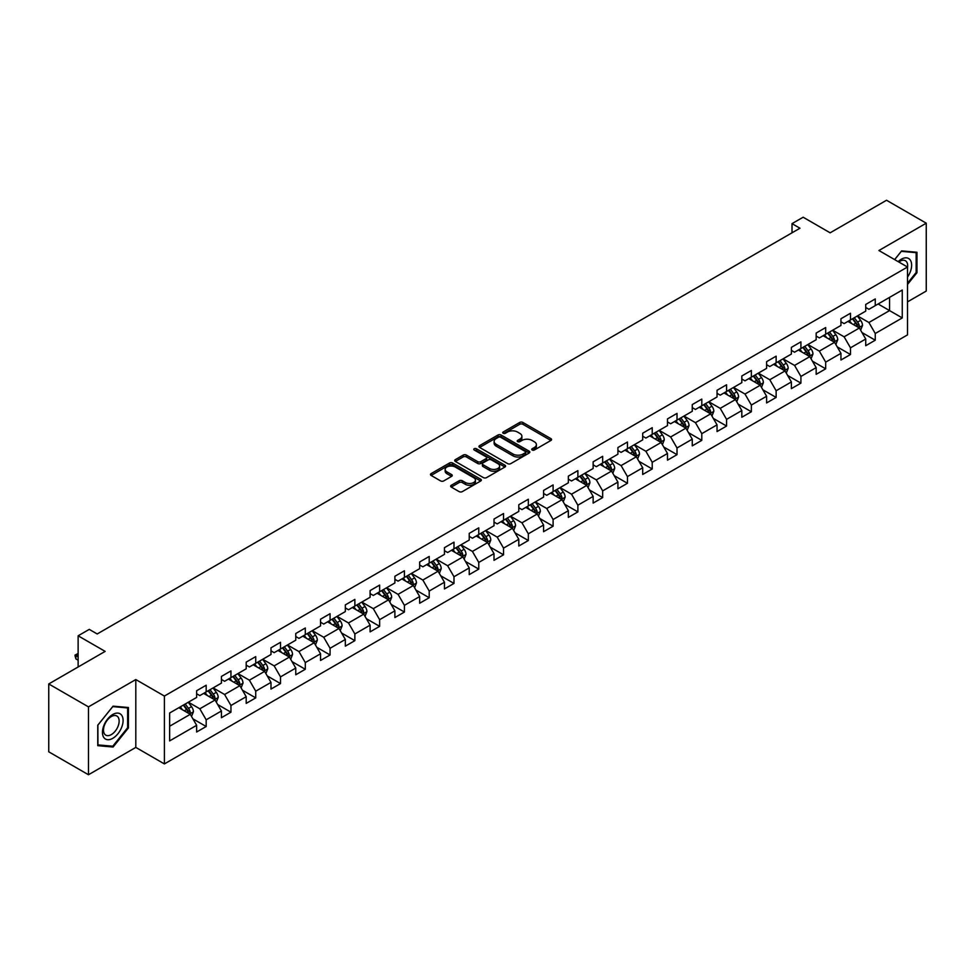 <?xml version="1.0" encoding="UTF-8"?>
<svg xmlns="http://www.w3.org/2000/svg" width="975" height="975" viewBox="0 0 975 975"><rect width="100%" height="100%" fill="white"/><g stroke="black" fill="none" stroke-linecap="round" stroke-linejoin="round"><path stroke-width="1.46" d="M532.179 450.011A1.548 0.89 0 0 0 534.361 450.011L550.936 440.456A2.206 1.268 0 0 0 551.582 439.554A2.206 1.268 0 0 0 550.936 438.653L522.868 422.443A2.206 1.268 0 0 0 519.748 422.443L503.185 432.01A1.548 0.89 0 0 0 502.722 432.644A1.548 0.89 0 0 0 503.185 433.266A1.548 0.89 0 0 0 505.367 433.266L507.512 432.035A7.057 4.071 0 0 1 517.481 432.035L519.821 433.388A7.057 4.071 0 0 1 521.893 436.264A7.057 4.071 0 0 1 519.821 439.14L517.676 440.383A1.548 0.89 0 0 0 517.225 441.017A1.548 0.89 0 0 0 517.676 441.638A1.548 0.89 0 0 0 519.87 441.638L522.003 440.408A7.057 4.071 0 0 1 531.984 440.408L534.324 441.76A7.057 4.071 0 0 1 536.396 444.637A7.057 4.071 0 0 1 534.324 447.513L532.179 448.756A1.548 0.89 0 0 0 531.728 449.39A1.548 0.89 0 0 0 532.179 450.011L532.179 448.756M451.291 485.282A2.206 1.268 0 0 0 450.645 486.184A2.206 1.268 0 0 0 451.291 487.086L459.176 491.632A2.206 1.268 0 0 0 462.284 491.632L480.687 481.004A2.206 1.268 0 0 0 481.333 480.102A2.206 1.268 0 0 0 480.687 479.2L452.619 463.003A2.206 1.268 0 0 0 449.499 463.003L431.108 473.618A2.206 1.268 0 0 0 430.462 474.52A2.206 1.268 0 0 0 431.108 475.422L440.615 480.919A2.206 1.268 0 0 0 443.735 480.919L451.608 476.373A2.206 1.268 0 0 0 452.254 475.471A2.206 1.268 0 0 0 451.608 474.569L446.891 471.851A5.899 3.4 0 0 1 445.161 469.438A5.899 3.4 0 0 1 448.805 466.294A5.899 3.4 0 0 1 455.227 467.025L473.716 477.701A5.899 3.4 0 0 1 475.434 480.102A5.899 3.4 0 0 1 471.803 483.247A5.899 3.4 0 0 1 465.367 482.515L462.284 480.736A2.206 1.268 0 0 0 459.176 480.736L451.291 485.282L451.291 487.086L459.176 482.564L459.176 480.736M907.506 301.872L926.25 291.05L926.25 223.19L886.531 200.253L830.139 232.818L803.144 217.218L792.017 223.641L799.963 228.223L97.195 633.969L89.261 629.375L78.134 635.797L78.134 666.985M88.469 706.875L88.469 774.747L135.805 747.411L135.805 679.551L88.469 706.875L48.75 683.95L105.142 651.385L78.134 635.797M135.805 679.551L164.397 696.053L907.506 267.028L907.506 334.888L164.397 763.925L164.397 696.053M926.25 223.19L878.914 250.514L907.506 267.028M507.658 463.637A2.206 1.268 0 0 0 510.778 463.637L529.181 453.009A2.206 1.268 0 0 0 529.827 452.107A2.206 1.268 0 0 0 529.181 451.206L501.113 435.008A2.206 1.268 0 0 0 497.993 435.008L479.602 445.624A2.206 1.268 0 0 0 478.957 446.526A2.206 1.268 0 0 0 479.602 447.428L507.658 463.637M474.837 450.352A1.548 0.89 0 0 1 476.397 450.572L504.904 467.025L486.537 477.628A2.206 1.268 0 0 1 483.417 477.628L455.349 461.431L455.349 459.627A2.206 1.268 0 0 0 454.703 460.529A2.206 1.268 0 0 0 455.349 461.431M455.349 459.627L463.222 455.081A2.206 1.268 0 0 1 466.342 455.081L477.726 461.65A2.206 1.268 0 0 0 480.846 461.65L486.062 458.64A2.206 1.268 0 0 0 486.708 457.738A2.206 1.268 0 0 0 486.062 456.836L474.216 449.999A1.548 0.89 0 0 1 473.765 449.365A1.548 0.89 0 0 1 474.715 448.537A1.548 0.89 0 0 1 476.397 448.732L504.94 465.209A2.206 1.268 0 0 1 505.586 466.111A2.206 1.268 0 0 1 504.94 467.013L504.94 465.209M88.469 774.747L48.75 751.81L48.75 683.95M192.904 718.843L206.176 726.509L206.176 719.806L221.423 711.007L221.423 717.697L230.953 712.201L230.953 705.498L246.2 696.698L246.2 703.389L255.73 697.893L255.73 691.19L270.989 682.39L270.989 689.081L280.52 683.585L280.52 676.882L295.766 668.082L295.766 674.773L305.297 669.277L305.297 662.573L320.543 653.774L320.543 660.465L330.074 654.968L330.074 648.277L345.333 639.466L345.333 646.157L354.863 640.66L354.863 633.969L370.11 625.158L370.11 631.861L379.641 626.352L379.641 619.661L394.887 610.85L394.887 617.553L404.418 612.044L404.418 605.353L419.664 596.542L419.664 603.245L429.207 597.736L429.207 591.045L444.454 582.233L444.454 588.937L453.984 583.428L453.984 576.737L469.231 567.938L469.231 574.628L478.762 569.12L478.762 562.429L494.008 553.629L494.008 560.32L503.539 554.812L503.539 548.121L518.798 539.321L518.798 546.012L528.328 540.516L528.328 533.812L543.575 525.013L543.575 531.704L553.105 526.207L553.105 519.504L568.352 510.705L568.352 517.396L577.883 511.899L577.883 505.196L593.141 496.397L593.141 503.088L602.672 497.591L602.672 490.888L617.918 482.089L617.918 488.78L627.449 483.283L627.449 476.592L642.696 467.781L642.696 474.472L652.226 468.975L652.226 462.284L667.485 453.472L667.485 460.176L677.016 454.667L677.016 447.976L692.262 439.164L692.262 445.867L701.793 440.359L701.793 433.668L717.039 424.856L717.039 431.559L726.57 426.051L726.57 419.36L741.817 410.548L741.817 417.251L751.359 411.742L751.359 405.052L766.606 396.252L766.606 402.943L776.137 397.434L776.137 390.743L791.383 381.944L791.383 388.635L800.914 383.126L800.914 376.435L816.16 367.636L816.16 374.327L825.691 368.83L825.691 362.127L840.95 353.328L840.95 360.019L850.48 354.522L850.48 347.819L865.727 339.02L865.727 345.711L875.257 340.214L875.257 333.511L902.265 317.923L902.265 290.038L889.553 297.375L889.553 310.586L902.265 317.923M206.176 726.509L196.645 732.006L196.645 725.315L169.638 740.902L169.638 713.017L196.645 697.43L196.645 690.739L206.176 685.23L206.176 691.921L221.423 683.122L221.423 676.431L230.953 670.922L230.953 677.625L246.2 668.813L246.2 662.122L255.73 656.614L255.73 663.317L270.989 654.505L270.989 647.814L280.52 642.306L280.52 649.009L295.766 640.197L295.766 633.506L305.297 627.997L305.297 634.701L320.543 625.889L320.543 619.198L330.074 613.702L330.074 620.393L345.333 611.581L345.333 604.89L354.863 599.393L354.863 606.084L370.11 597.285L370.11 590.582L379.641 585.085L379.641 591.776L394.887 582.977L394.887 576.274L404.418 570.777L404.418 577.468L419.664 568.669L419.664 561.966L429.207 556.469L429.207 563.16L444.454 554.361L444.454 547.658L453.984 542.161L453.984 548.852L469.231 540.053L469.231 533.362L478.762 527.853L478.762 534.544L494.008 525.744L494.008 519.053L503.539 513.545L503.539 520.236L518.798 511.436L518.798 504.745L528.328 499.237L528.328 505.94L543.575 497.128L543.575 490.437L553.105 484.928L553.105 491.632L568.352 482.82L568.352 476.129L577.883 470.62L577.883 477.323L593.141 468.512L593.141 461.821L602.672 456.312L602.672 463.015L617.918 454.204L617.918 447.513L627.449 442.016L627.449 448.707L642.696 439.896L642.696 433.205L652.226 427.708L652.226 434.399L667.485 425.6L667.485 418.897L677.016 413.4L677.016 420.091L692.262 411.292L692.262 404.588L701.793 399.092L701.793 405.783L717.039 396.983L717.039 390.28L726.57 384.784L726.57 391.475L741.817 382.675L741.817 375.972L751.359 370.476L751.359 377.167L766.606 368.367L766.606 361.664L776.137 356.168L776.137 362.858L791.383 354.059L791.383 347.368L800.914 341.859L800.914 348.55L816.16 339.751L816.16 333.06L825.691 327.551L825.691 334.242L840.95 325.443L840.95 318.752L850.48 313.243L850.48 319.946L865.727 311.135L865.727 304.444L875.257 298.935L875.257 305.638L902.265 290.038M203.629 693.396L215.073 700.001L199.814 708.801L188.382 702.195M196.645 693.761L199.814 695.602L206.176 691.921M199.814 708.801L206.176 719.806M215.073 700.001L221.423 711.007M228.406 679.088L239.85 685.693L224.603 694.493L213.159 687.887M221.423 679.453L224.603 681.293L230.953 677.625M224.603 694.493L230.953 705.498M239.85 685.693L246.2 696.698M253.195 664.779L264.627 671.385L249.381 680.184L237.949 673.579M246.2 665.145L249.381 666.985L255.73 663.317M249.381 680.184L255.73 691.19M264.627 671.385L270.989 682.39M277.973 650.471L289.417 657.077L274.158 665.876L262.726 659.283M270.989 650.837L274.158 652.677L280.52 649.009M274.158 665.876L280.52 676.882M289.417 657.077L295.766 668.082M302.75 636.163L314.194 642.769L298.947 651.568L287.503 644.975M295.766 636.529L298.947 638.369L305.297 634.701M298.947 651.568L305.297 662.573M314.194 642.769L320.543 653.774M327.539 621.855L338.971 628.461L323.724 637.272L312.28 630.667M320.543 622.221L323.724 624.061L330.074 620.393M323.724 637.272L330.074 648.277M338.971 628.461L345.333 639.466M352.316 607.547L363.748 614.153L348.502 622.964L337.07 616.358M345.333 607.913L348.502 609.753L354.863 606.084M348.502 622.964L354.863 633.969M363.748 614.153L370.11 625.158M377.093 593.239L388.538 599.844L373.291 608.656L361.847 602.05M370.11 593.617L373.291 595.445L379.641 591.776M373.291 608.656L379.641 619.661M388.538 599.844L394.887 610.85M401.883 578.943L413.315 585.536L398.068 594.348L386.624 587.742M394.887 579.308L398.068 581.137L404.418 577.468M398.068 594.348L404.418 605.353M413.315 585.536L419.664 596.542M426.66 564.635L438.092 571.228L422.845 580.04L411.413 573.434M419.664 565L422.845 566.828L429.207 563.16M422.845 580.04L429.207 591.045M438.092 571.228L444.454 582.233M451.437 550.327L462.881 556.932L447.622 565.732L436.191 559.126M444.454 550.692L447.622 552.52L453.984 548.852M447.622 565.732L453.984 576.737M462.881 556.932L469.231 567.938M476.227 536.018L487.658 542.624L472.412 551.423L460.968 544.818M469.231 536.384L472.412 538.212L478.762 534.544M472.412 551.423L478.762 562.429M487.658 542.624L494.008 553.629M501.004 521.71L512.436 528.316L497.189 537.115L485.757 530.51M494.008 522.076L497.189 523.904L503.539 520.236M497.189 537.115L503.539 548.121M512.436 528.316L518.798 539.321M525.781 507.402L537.225 514.008L521.966 522.807L510.534 516.202M518.798 507.768L521.966 509.608L528.328 505.94M521.966 522.807L528.328 533.812M537.225 514.008L543.575 525.013M550.558 493.094L562.002 499.7L546.756 508.499L535.312 501.893M543.575 493.46L546.756 495.3L553.105 491.632M546.756 508.499L553.105 519.504M562.002 499.7L568.352 510.705M575.347 478.786L586.779 485.392L571.533 494.191L560.101 487.597M568.352 479.152L571.533 480.992L577.883 477.323M571.533 494.191L577.883 505.196M586.779 485.392L593.141 496.397M600.125 464.478L611.569 471.083L596.31 479.883L584.878 473.289M593.141 464.843L596.31 466.684L602.672 463.015M596.31 479.883L602.672 490.888M611.569 471.083L617.918 482.089M624.902 450.17L636.346 456.775L621.099 465.587L609.655 458.981M617.918 450.535L621.099 452.376L627.449 448.707M621.099 465.587L627.449 476.592M636.346 456.775L642.696 467.781M649.691 435.862L661.123 442.467L645.877 451.279L634.432 444.673M642.696 436.227L645.877 438.067L652.226 434.399M645.877 451.279L652.226 462.284M661.123 442.467L667.485 453.472M674.468 421.553L685.912 428.159L670.654 436.971L659.222 430.365M667.485 421.931L670.654 423.759L677.016 420.091M670.654 436.971L677.016 447.976M685.912 428.159L692.262 439.164M699.246 407.258L710.69 413.851L695.443 422.663L683.999 416.057M692.262 407.623L695.443 409.451L701.793 405.783M695.443 422.663L701.793 433.668M710.69 413.851L717.039 424.856M724.035 392.949L735.467 399.543L720.22 408.354L708.776 401.749M717.039 393.315L720.22 395.143L726.57 391.475M720.22 408.354L726.57 419.36M735.467 399.543L741.817 410.548M748.812 378.641L760.244 385.235L744.997 394.046L733.566 387.441M741.817 379.007L744.997 380.835L751.359 377.167M744.997 394.046L751.359 405.052M760.244 385.235L766.606 396.252M773.589 364.333L785.033 370.939L769.775 379.738L758.343 373.133M766.606 364.699L769.775 366.527L776.137 362.858M769.775 379.738L776.137 390.743M785.033 370.939L791.383 381.944M798.379 350.025L809.811 356.631L794.564 365.43L783.12 358.824M791.383 350.391L794.564 352.219L800.914 348.55M794.564 365.43L800.914 376.435M809.811 356.631L816.16 367.636M823.156 335.717L834.588 342.322L819.341 351.122L807.909 344.516M816.16 336.082L819.341 337.923L825.691 334.242M819.341 351.122L825.691 362.127M834.588 342.322L840.95 353.328M847.933 321.409L859.377 328.014L844.118 336.814L832.687 330.208M840.95 321.774L844.118 323.615L850.48 319.946M844.118 336.814L850.48 347.819M859.377 328.014L865.727 339.02M878.122 303.981L889.553 310.586L868.908 322.506L857.464 315.9M865.727 307.466L868.908 309.307L875.257 305.638M868.908 322.506L875.257 333.511M135.805 747.411L164.397 763.925M792.017 223.641L792.017 232.818M169.638 726.229L190.283 714.309L178.852 707.704M190.283 714.309L196.645 725.315M861.997 332.548L875.257 340.214M837.208 346.856L850.48 354.522M812.431 361.164L825.691 368.83M787.654 375.472L800.914 383.126M762.877 389.781L776.137 397.434M738.087 404.089L751.359 411.742M713.31 418.397L726.57 426.051M688.533 432.705L701.793 440.359M663.743 447.013L677.016 454.667M638.966 461.321L652.226 468.975M614.189 475.629L627.449 483.283M589.4 489.925L602.672 497.591M564.622 504.233L577.883 511.899M539.845 518.542L553.105 526.207M515.056 532.85L528.328 540.516M490.279 547.158L503.539 554.812M465.502 561.466L478.762 569.12M440.712 575.774L453.984 583.428M415.935 590.082L429.207 597.736M391.158 604.39L404.418 612.044M366.381 618.698L379.641 626.352M341.591 633.007L354.863 640.66M316.814 647.315L330.074 654.968M292.037 661.611L305.297 669.277M267.248 675.919L280.52 683.585M242.47 690.227L255.73 697.893M217.693 704.535L230.953 712.201M907.506 284.456L916.963 272.707L916.963 252.269L901.631 250.892L894.636 259.594M97.756 745.668L113.088 747.033L128.42 727.959L128.42 707.521L113.088 706.156L97.756 725.229L97.756 745.668M916.159 272.244L916.963 272.707M127.615 727.508L128.42 727.959M111.467 746.094L113.088 747.033M532.801 450.231L534.324 449.353A7.057 4.071 0 0 0 536.396 446.477L536.396 444.637M521.893 436.264L521.893 438.104A7.057 4.071 0 0 1 519.821 440.98L518.298 441.858M550.899 440.468L522.868 424.283A2.206 1.268 0 0 0 519.748 424.283L503.795 433.485M529.181 451.206L529.181 453.009L501.113 436.837A2.206 1.268 0 0 0 497.993 436.837L479.627 447.44M525.281 452.741A1.548 0.89 0 0 0 525.732 452.107A1.548 0.89 0 0 0 525.281 451.474L500.65 437.251A1.548 0.89 0 0 0 498.469 437.251L496.202 438.555A7.057 4.071 0 0 0 494.13 441.443A7.057 4.071 0 0 0 496.202 444.32L513.045 454.045A7.057 4.071 0 0 0 523.027 454.045L525.281 452.741L525.281 454.569A1.548 0.89 0 0 0 525.732 453.948L525.732 452.107M494.13 441.443L494.13 443.272A7.057 4.071 0 0 0 496.202 446.16L496.202 444.32M525.281 454.569L523.027 455.873A7.057 4.071 0 0 1 513.045 455.873L496.202 446.16M455.374 461.443L463.222 456.909L463.222 455.081M486.708 457.738L486.708 459.566A2.206 1.268 0 0 1 486.062 460.468L480.846 463.491A2.206 1.268 0 0 1 477.726 463.491L466.342 456.909A2.206 1.268 0 0 0 463.222 456.909M489.535 468.475A5.899 3.4 0 0 0 495.97 469.207A5.899 3.4 0 0 0 499.602 466.062A5.899 3.4 0 0 0 497.884 463.649L491.363 459.895A2.206 1.268 0 0 0 488.256 459.895L483.027 462.906A2.206 1.268 0 0 0 482.381 463.808A2.206 1.268 0 0 0 483.027 464.709L489.535 468.475L489.535 470.303A5.899 3.4 0 0 0 495.97 471.047A5.899 3.4 0 0 0 499.602 467.903L499.602 466.062M482.381 463.808L482.381 465.648A2.206 1.268 0 0 0 483.027 466.55L483.027 464.709M489.535 470.303L483.027 466.55M475.434 480.102L475.434 481.942A5.899 3.4 0 0 1 471.803 485.087A5.899 3.4 0 0 1 465.367 484.343L462.284 482.564A2.206 1.268 0 0 0 459.176 482.564M445.161 469.438L445.161 471.266A5.899 3.4 0 0 0 446.891 473.679L446.891 471.851M451.583 476.385L446.891 473.679M480.663 481.028L452.619 464.831A2.206 1.268 0 0 0 449.499 464.831L431.133 475.447L431.108 473.618M860.632 330.184L862.522 325.431A5.947 3.437 -120 0 0 860.62 320.361L857.342 315.985M851.626 323.542L849.396 320.568M858.451 327.478L859.304 325.674A5.947 3.437 -120 0 0 857.598 322.103L854.319 317.716M852.832 318.581L856.464 323.444A3.035 1.755 60 0 1 857.013 324.358L859.304 325.674M852.418 318.825L855.697 323.2A5.947 3.437 60 0 1 857.403 326.783M907.506 277.107A14.601 8.434 120 0 0 910.248 271.952A14.601 8.434 120 0 0 909.346 259.021A14.601 8.434 120 0 0 898.158 261.617M915.184 252.111L916.159 252.671L916.159 272.476L907.506 283.25M894.672 259.606L901.314 251.343L916.159 252.671M907.506 267.796A11.054 6.386 120 0 0 905.385 260.739A11.054 6.386 120 0 0 898.792 261.995M112.771 738.331A14.601 8.434 120 0 0 123.094 720.452A14.601 8.434 120 0 0 112.771 714.492A14.601 8.434 120 0 0 102.448 732.371A14.601 8.434 120 0 0 112.771 738.331M111.321 734.602A11.054 6.386 120 0 0 118.548 724.864A11.054 6.386 120 0 0 116.842 716.003A11.054 6.386 120 0 0 111.321 716.552A11.054 6.386 120 0 0 104.093 726.29A11.054 6.386 120 0 0 105.787 735.15A11.054 6.386 120 0 0 111.321 734.602M97.914 725.083L112.771 706.607L127.615 707.935L127.615 727.74L112.771 746.216L97.914 744.888L97.878 725.071M126.64 707.362L127.615 707.935M835.843 344.492L837.732 339.727A5.947 3.437 -120 0 0 835.843 334.669L832.553 330.281M826.849 337.85L824.618 334.876M833.674 341.786L834.527 339.982A5.947 3.437 -120 0 0 832.821 336.412L829.542 332.024M828.043 332.889L831.687 337.74A3.035 1.755 60 0 1 832.236 338.666L834.527 339.982M827.629 333.133L830.907 337.508A5.947 3.437 60 0 1 832.613 341.092M811.066 358.8L812.955 354.035A5.947 3.437 -120 0 0 811.054 348.965L807.775 344.589M802.059 352.158L799.829 349.184M808.884 356.094L809.737 354.291A5.947 3.437 -120 0 0 808.043 350.707L804.765 346.332M803.266 347.197L806.91 352.048A3.035 1.755 60 0 1 807.458 352.974L809.737 354.291M802.852 347.441L806.13 351.817A5.947 3.437 60 0 1 807.836 355.4M786.289 373.108L788.178 368.343A5.947 3.437 -120 0 0 786.277 363.273L782.998 358.898M777.282 366.454L775.052 363.492M784.107 370.403L784.96 368.599A5.947 3.437 -120 0 0 783.254 365.016L779.976 360.64M778.489 361.506L782.121 366.356A3.035 1.755 60 0 1 782.681 367.283L784.96 368.599M778.074 361.749L781.353 366.125A5.947 3.437 60 0 1 783.059 369.696M761.499 387.416L763.388 382.651A5.947 3.437 -120 0 0 761.499 377.581L758.221 373.206M752.505 380.762L750.275 377.788M759.33 384.711L760.183 382.907A5.947 3.437 -120 0 0 758.477 379.324L755.198 374.948M753.712 375.814L757.343 380.664A3.035 1.755 60 0 1 757.892 381.591L760.183 382.907M753.285 376.045L756.576 380.433A5.947 3.437 60 0 1 758.27 384.004M736.722 401.724L738.611 396.959A5.947 3.437 -120 0 0 736.71 391.889L733.432 387.514M727.716 395.07L725.497 392.096M734.553 399.019L735.394 397.215A5.947 3.437 -120 0 0 733.7 393.632L730.421 389.257M728.922 390.122L732.566 394.972A3.035 1.755 60 0 1 733.115 395.899L735.394 397.215M728.508 390.353L731.786 394.741A5.947 3.437 60 0 1 733.493 398.312M711.945 416.033L713.834 411.267A5.947 3.437 -120 0 0 711.933 406.197L708.654 401.822M702.938 409.378L700.708 406.404M709.763 413.327L710.617 411.523A5.947 3.437 -120 0 0 708.91 407.94L705.632 403.565M704.145 404.43L707.777 409.281A3.035 1.755 60 0 1 708.338 410.207L710.617 411.523M703.731 404.662L707.009 409.037A5.947 3.437 60 0 1 708.715 412.62M687.156 430.341L689.057 425.575A5.947 3.437 -120 0 0 687.156 420.505L683.877 416.13M678.161 423.686L675.931 420.712M684.986 427.635L685.839 425.831A5.947 3.437 -120 0 0 684.133 422.248L680.855 417.873M679.368 418.738L683 423.589A3.035 1.755 60 0 1 683.548 424.515L685.839 425.831M678.953 418.97L682.232 423.345A5.947 3.437 60 0 1 683.926 426.928M662.378 444.649L664.267 439.883A5.947 3.437 -120 0 0 662.366 434.813L659.088 430.438M653.372 437.994L651.154 435.021M660.209 441.943L661.062 440.139A5.947 3.437 -120 0 0 659.356 436.556L656.078 432.181M654.578 433.046L658.223 437.897A3.035 1.755 60 0 1 658.771 438.811L661.062 440.139M654.164 433.278L657.443 437.653A5.947 3.437 60 0 1 659.149 441.236M637.601 458.945L639.49 454.192A5.947 3.437 -120 0 0 637.589 449.122L634.311 444.746M628.595 452.303L626.364 449.329M635.42 456.239L636.273 454.447A5.947 3.437 -120 0 0 634.567 450.864L631.288 446.489M629.801 447.342L633.433 452.205A3.035 1.755 60 0 1 633.994 453.119L636.273 454.447M629.387 447.586L632.665 451.961A5.947 3.437 60 0 1 634.372 455.544M612.824 473.253L614.713 468.5A5.947 3.437 -120 0 0 612.812 463.43L609.533 459.054M603.817 466.611L601.587 463.637M610.643 470.547L611.496 468.756A5.947 3.437 -120 0 0 609.789 465.173L606.511 460.797M605.024 461.65L608.656 466.513A3.035 1.755 60 0 1 609.204 467.427L611.496 468.756M604.61 461.894L607.888 466.269A5.947 3.437 60 0 1 609.582 469.852M588.035 487.561L589.924 482.808A5.947 3.437 -120 0 0 588.023 477.738L584.744 473.362M579.028 480.919L576.81 477.945M585.865 484.855L586.718 483.064A5.947 3.437 -120 0 0 585.012 479.481L581.734 475.105M580.235 475.958L583.879 480.821A3.035 1.755 60 0 1 584.427 481.735L586.718 483.064M579.82 476.202L583.099 480.577A5.947 3.437 60 0 1 584.805 484.161M563.258 501.869L565.147 497.116A5.947 3.437 -120 0 0 563.245 492.046L559.967 487.671M554.251 495.227L552.021 492.253M561.076 499.163L561.929 497.36A5.947 3.437 -120 0 0 560.223 493.789L556.944 489.413M555.457 490.267L559.102 495.129A3.035 1.755 60 0 1 559.65 496.043L561.929 497.36M555.043 490.51L558.322 494.886A5.947 3.437 60 0 1 560.028 498.469M538.48 516.177L540.369 511.424A5.947 3.437 -120 0 0 538.468 506.354L535.19 501.967M529.474 509.535L527.243 506.561M536.299 513.472L537.152 511.668A5.947 3.437 -120 0 0 535.446 508.097L532.167 503.709M530.68 504.575L534.312 509.425A3.035 1.755 60 0 1 534.861 510.352L537.152 511.668M530.266 504.818L533.544 509.194A5.947 3.437 60 0 1 535.251 512.777M513.691 530.485L515.58 525.72A5.947 3.437 -120 0 0 513.679 520.662L510.4 516.275M504.697 523.843L502.466 520.869M511.522 527.78L512.375 525.976A5.947 3.437 -120 0 0 510.668 522.393L507.39 518.018M505.891 518.883L509.535 523.733A3.035 1.755 60 0 1 510.083 524.66L512.375 525.976M505.477 519.127L508.755 523.502A5.947 3.437 60 0 1 510.461 527.085M488.914 544.793L490.803 540.028A5.947 3.437 -120 0 0 488.902 534.958L485.623 530.583M479.907 538.151L477.677 535.178M486.732 542.088L487.585 540.284A5.947 3.437 -120 0 0 485.891 536.701L482.613 532.326M481.114 533.191L484.758 538.042A3.035 1.755 60 0 1 485.306 538.968L487.585 540.284M480.699 533.435L483.978 537.81A5.947 3.437 60 0 1 485.684 541.393M464.137 559.102L466.026 554.336A5.947 3.437 -120 0 0 464.124 549.266L460.846 544.891M455.13 552.447L452.9 549.473M461.955 556.396L462.808 554.592A5.947 3.437 -120 0 0 461.102 551.009L457.823 546.634M456.337 547.499L459.968 552.35A3.035 1.755 60 0 1 460.517 553.276L462.808 554.592M455.922 547.743L459.201 552.118A5.947 3.437 60 0 1 460.907 555.689M439.347 573.41L441.236 568.644A5.947 3.437 -120 0 0 439.347 563.574L436.069 559.199M430.353 566.755L428.122 563.782M437.178 570.704L438.031 568.9A5.947 3.437 -120 0 0 436.325 565.317L433.046 560.942M431.559 561.807L435.191 566.658A3.035 1.755 60 0 1 435.74 567.584L438.031 568.9M431.133 562.039L434.411 566.426A5.947 3.437 60 0 1 436.117 569.997M414.57 587.718L416.459 582.952A5.947 3.437 -120 0 0 414.558 577.883L411.279 573.507M405.563 581.063L403.345 578.09M412.401 585.012L413.242 583.208A5.947 3.437 -120 0 0 411.548 579.625L408.269 575.25M406.77 576.115L410.414 580.966A3.035 1.755 60 0 1 410.962 581.892L413.242 583.208M406.356 576.347L409.634 580.722A5.947 3.437 60 0 1 411.34 584.305M389.793 602.026L391.682 597.261A5.947 3.437 -120 0 0 389.781 592.191L386.502 587.815M380.786 595.372L378.556 592.398M387.611 599.32L388.464 597.517A5.947 3.437 -120 0 0 386.758 593.933L383.48 589.558M381.993 590.423L385.625 595.274A3.035 1.755 60 0 1 386.185 596.2L388.464 597.517M381.578 590.655L384.857 595.03A5.947 3.437 60 0 1 386.563 598.613M365.003 616.334L366.905 611.569A5.947 3.437 -120 0 0 365.003 606.499L361.725 602.123M356.009 609.68L353.779 606.706M362.834 613.628L363.687 611.825A5.947 3.437 -120 0 0 361.981 608.242L358.702 603.866M357.216 604.732L360.847 609.582A3.035 1.755 60 0 1 361.396 610.508L363.687 611.825M356.801 604.963L360.08 609.338A5.947 3.437 60 0 1 361.774 612.922M340.226 630.63L342.115 625.877A5.947 3.437 -120 0 0 340.214 620.807L336.936 616.432M331.22 623.988L329.002 621.014M338.057 627.924L338.898 626.133A5.947 3.437 -120 0 0 337.204 622.55L333.925 618.174M332.426 619.028L336.07 623.89A3.035 1.755 60 0 1 336.619 624.804L338.898 626.133M332.012 619.271L335.29 623.647A5.947 3.437 60 0 1 336.997 627.23M315.449 644.938L317.338 640.185A5.947 3.437 -120 0 0 315.437 635.115L312.158 630.74M306.442 638.296L304.212 635.322M313.268 642.233L314.121 640.441A5.947 3.437 -120 0 0 312.414 636.858L309.136 632.483M307.649 633.336L311.281 638.198A3.035 1.755 60 0 1 311.842 639.112L314.121 640.441M307.235 633.579L310.513 637.955A5.947 3.437 60 0 1 312.219 641.538M290.672 659.246L292.561 654.493A5.947 3.437 -120 0 0 290.66 649.423L287.381 645.048M281.665 652.604L279.435 649.63M288.49 656.541L289.343 654.749A5.947 3.437 -120 0 0 287.637 651.166L284.359 646.791M282.872 647.644L286.504 652.507A3.035 1.755 60 0 1 287.052 653.421L289.343 654.749M282.457 647.888L285.736 652.263A5.947 3.437 60 0 1 287.43 655.846M265.882 673.554L267.772 668.801A5.947 3.437 -120 0 0 265.87 663.731L262.592 659.356M256.876 666.912L254.658 663.938M263.713 670.849L264.566 669.045A5.947 3.437 -120 0 0 262.86 665.474L259.582 661.099M258.082 661.952L261.727 666.815A3.035 1.755 60 0 1 262.275 667.729L264.566 669.045M257.668 662.196L260.947 666.571A5.947 3.437 60 0 1 262.653 670.154M241.105 687.862L242.994 683.109A5.947 3.437 -120 0 0 241.093 678.039L237.815 673.664M232.099 681.22L229.868 678.247M238.924 685.157L239.777 683.353A5.947 3.437 -120 0 0 238.071 679.782L234.792 675.395M233.305 676.26L236.937 681.123A3.035 1.755 60 0 1 237.498 682.037L239.777 683.353M232.891 676.504L236.169 680.879A5.947 3.437 60 0 1 237.876 684.462M216.328 702.171L218.217 697.405A5.947 3.437 -120 0 0 216.316 692.348L213.038 687.96M207.322 695.528L205.091 692.555M214.147 699.465L215 697.661A5.947 3.437 -120 0 0 213.293 694.09L210.015 689.703M208.528 690.568L212.16 695.419A3.035 1.755 60 0 1 212.708 696.345L215 697.661M208.114 690.812L211.392 695.187A5.947 3.437 60 0 1 213.098 698.77M191.539 716.479L193.428 711.713A5.947 3.437 -120 0 0 191.527 706.643L188.248 702.268M182.532 709.837L180.314 706.863M189.369 713.773L190.223 711.969A5.947 3.437 -120 0 0 188.516 708.386L185.238 704.011M183.739 704.876L187.383 709.727A3.035 1.755 60 0 1 187.931 710.653L190.223 711.969M183.324 705.12L186.603 709.495A5.947 3.437 60 0 1 188.309 713.078M78.134 654.286L75.879 655.59L78.134 656.894M75.879 658.893L75.014 655.639L75.879 655.59L75.879 658.893L78.134 660.197M75.014 655.09L78.134 653.506M534.324 449.353L534.324 447.513M517.676 441.638L517.676 440.383M519.821 440.98L519.821 439.14M503.185 433.266L503.185 432.01M519.748 424.283L519.748 422.443M522.868 424.283L522.868 422.443M550.936 440.456L550.936 438.653M479.602 447.428L479.602 445.624M497.993 436.837L497.993 435.008M501.113 436.837L501.113 435.008M513.045 455.873L513.045 454.045M523.027 455.873L523.027 454.045M466.342 456.909L466.342 455.081M477.726 463.491L477.726 461.65M480.846 463.491L480.846 461.65M486.062 460.468L486.062 458.64M476.397 450.572L476.397 448.732M462.284 482.564L462.284 480.736M465.367 484.343L465.367 482.515M451.608 476.373L451.608 474.569M449.499 464.831L449.499 463.003M452.619 464.831L452.619 463.003M480.687 481.004L480.687 479.2M858.78 327.673L862.473 325.54M857.598 322.103L860.62 320.361M853.369 324.541L855.697 323.2M834.003 341.981L837.696 339.848M832.821 336.412L835.843 334.669M828.579 338.849L830.907 337.508M809.226 356.289L812.918 354.157M808.043 350.707L811.054 348.965M803.802 353.157L806.13 351.817M784.448 370.597L788.141 368.465M783.254 365.016L786.277 363.273M779.025 367.465L781.353 366.125M759.659 384.906L763.352 382.773M758.477 379.324L761.499 377.581M754.236 381.773L756.576 380.433M734.882 399.214L738.575 397.081M733.7 393.632L736.71 391.889M729.458 396.082L731.786 394.741M710.105 413.51L713.797 411.389M708.91 407.94L711.933 406.197M704.681 410.39L707.009 409.037M685.315 427.818L689.008 425.685M684.133 422.248L687.156 420.505M679.904 424.698L682.232 423.345M660.538 442.126L664.231 439.993M659.356 436.556L662.366 434.813M655.115 439.006L657.443 437.653M635.761 456.434L639.454 454.301M634.567 450.864L637.589 449.122M630.338 453.302L632.665 451.961M610.972 470.742L614.664 468.609M609.789 465.173L612.812 463.43M605.56 467.61L607.888 466.269M586.194 485.05L589.887 482.918M585.012 479.481L588.023 477.738M580.771 481.918L583.099 480.577M561.417 499.358L565.11 497.226M560.223 493.789L563.245 492.046M555.994 496.226L558.322 494.886M536.628 513.667L540.321 511.534M535.446 508.097L538.468 506.354M531.217 510.534L533.544 509.194M511.851 527.975L515.543 525.842M510.668 522.393L513.679 520.662M506.427 524.842L508.755 523.502M487.073 542.283L490.766 540.15M485.891 536.701L488.902 534.958M481.65 539.151L483.978 537.81M462.296 556.591L465.989 554.458M461.102 551.009L464.124 549.266M456.873 553.459L459.201 552.118M437.507 570.899L441.2 568.766M436.325 565.317L439.347 563.574M432.083 567.767L434.411 566.426M412.73 585.207L416.423 583.074M411.548 579.625L414.558 577.883M407.306 582.075L409.634 580.722M387.952 599.503L391.645 597.37M386.758 593.933L389.781 592.191M382.529 596.383L384.857 595.03M363.163 613.811L366.856 611.678M361.981 608.242L365.003 606.499M357.752 610.691L360.08 609.338M338.386 628.119L342.079 625.987M337.204 622.55L340.214 620.807M332.962 624.999L335.29 623.647M313.609 642.428L317.302 640.295M312.414 636.858L315.437 635.115M308.185 639.295L310.513 637.955M288.819 656.736L292.512 654.603M287.637 651.166L290.66 649.423M283.408 653.603L285.736 652.263M264.042 671.044L267.735 668.911M262.86 665.474L265.87 663.731M258.619 667.912L260.947 666.571M239.265 685.352L242.958 683.219M238.071 679.782L241.093 678.039M233.842 682.22L236.169 680.879M214.476 699.66L218.168 697.527M213.293 694.09L216.316 692.348M209.064 696.528L211.392 695.187M189.698 713.968L193.391 711.835M188.516 708.386L191.527 706.643M184.275 710.836L186.603 709.495"/></g></svg>
